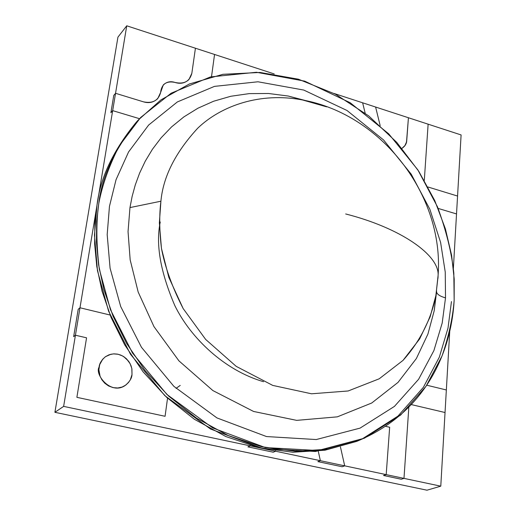 <?xml version="1.0" encoding="UTF-8"?>
<svg xmlns="http://www.w3.org/2000/svg" width="516" height="516" viewBox="0 0 516 516"><rect width="100%" height="100%" fill="white"/><g stroke="black" fill="none" stroke-linecap="round" stroke-linejoin="round"><path stroke-width="0.77" d="M160.669 92.338L157.709 98.646C153.691 102.4 148.969 103.471 143.538 101.858C152.73 103.69 158.438 100.517 160.669 92.338L160.799 91.074C162.256 83.624 166.984 80.748 174.982 82.431C184.051 84.456 189.669 81.418 191.836 73.33L195.429 48.22L126.743 25.8L115.552 93.299L143.538 101.858L115.552 93.299L126.743 25.8L117.938 37.133L54.902 412.31L117.938 37.133L126.743 25.8L195.429 48.22L191.836 73.33L188.895 79.606C184.922 83.218 180.284 84.16 174.982 82.431C170.577 80.973 166.674 81.805 163.275 84.94L160.669 92.338L163.275 84.94C166.674 81.805 170.577 80.973 174.982 82.431C180.284 84.16 184.922 83.218 188.895 79.606L191.836 73.33L195.429 48.22L214.553 54.464L211.515 76.665L214.553 54.464L274.241 73.943L214.553 54.464L211.515 76.665L214.553 54.464L195.429 48.22L191.836 73.33C189.669 81.418 184.051 84.456 174.982 82.431C166.984 80.748 162.256 83.624 160.799 91.074L160.669 92.338C158.438 100.517 152.73 103.69 143.538 101.858C148.969 103.471 153.691 102.4 157.709 98.646L160.669 92.338M160.257 222.009C155.568 244.184 160.431 272.061 174.847 305.646C190.752 338.135 224.544 370.417 263.541 381.705M139.507 118.693L112.675 110.63L79.986 307.775L110.095 315.031L79.986 307.775L112.675 110.63L110.895 112.707L113.765 95.421L115.552 93.299L113.765 95.421L110.895 112.707L112.675 110.63L139.507 118.693L112.675 110.63L110.895 112.707L112.675 110.63L115.552 93.299L113.765 95.421L110.895 112.707L113.765 95.421L115.552 93.299L143.538 101.858L115.552 93.299L112.675 110.63L139.507 118.693M180.219 385.413L176.046 388.387L180.219 385.413M167.545 398.191L165.075 416.289L76.884 397.333L86.559 337.812L75.433 335.226L63.636 406.382L250.221 445.856L250.112 445.347L250.221 445.856L63.636 406.382L75.433 335.226L73.659 336.658L78.206 309.29L79.986 307.775L78.206 309.29L73.659 336.658L75.433 335.226L86.559 337.812L76.884 397.333L165.075 416.289L167.545 398.191L165.075 416.289L76.884 397.333L86.559 337.812L75.433 335.226L79.986 307.775L78.206 309.29L73.659 336.658L75.433 335.226L73.659 336.658L78.206 309.29L79.986 307.775L110.095 315.031L79.986 307.775L75.433 335.226L86.559 337.812L76.884 397.333L165.075 416.289L167.545 398.191M275.518 450.745L275.621 451.229L320.372 460.698L318.262 451.184L320.372 460.698L275.621 451.229L273.241 452.21L247.906 446.862L250.221 445.856L247.906 446.862L273.241 452.21L275.621 451.229L275.518 450.745L275.621 451.229L250.221 445.856L250.112 445.347L250.221 445.856L247.906 446.862L250.221 445.856L275.621 451.229L273.241 452.21L275.621 451.229M340.418 446.843L344.707 465.845L386.194 474.623L389.657 427.261L385.807 426.39L389.657 427.261L386.194 474.623L344.707 465.845L342.147 466.754L317.875 461.627L320.372 460.698L317.875 461.627L342.147 466.754L344.707 465.845L340.418 446.843L344.707 465.845L320.372 460.698L318.262 451.184L320.372 460.698L317.875 461.627L320.372 460.698L344.707 465.845L342.147 466.754L344.707 465.845L340.418 446.843M426.751 385.207L446.346 389.967L449.739 331.304L446.346 389.967L426.751 385.207L446.346 389.967L445.037 412.523L411.433 404.608L445.037 412.523L440.78 486.169L445.037 412.523L411.433 404.608L445.037 412.523L446.346 389.967L426.751 385.207M453.377 268.352L456.525 213.94L438.142 208.419L456.525 213.94L438.142 208.419L456.525 213.94L461.098 134.94L428.125 124.175L424.3 180.336L428.125 124.175L461.098 134.94L457.563 196.054L428.028 187.005L457.563 196.054L456.525 213.94M365.16 113.152L362.638 102.8L334.097 93.48L362.638 102.8L365.16 113.152L362.638 102.8L375.609 107.031L380.182 125.659L375.609 107.031L408.427 117.745L375.609 107.031L380.182 125.659L375.609 107.031L362.638 102.8L365.16 113.152M406.743 140.352L408.427 117.745L406.511 141.99L404.77 145.925L401.951 148.402C405.163 146.086 406.756 143.403 406.743 140.352L408.427 117.745L428.125 124.175L424.3 180.336L428.125 124.175L408.427 117.745L406.743 140.352C406.756 143.403 405.163 146.086 401.951 148.402L405.144 145.383L406.208 143.126L406.743 140.352M408.827 407.33L403.983 478.384L440.78 486.169L403.983 478.384L401.274 479.235L383.53 475.488L386.194 474.623L383.53 475.488L401.274 479.235L403.983 478.384L408.827 407.33L403.983 478.384L386.194 474.623L383.53 475.488L401.274 479.235L403.983 478.384L401.274 479.235L383.53 475.488L386.194 474.623L389.657 427.261L385.807 426.39L389.657 427.261L386.194 474.623L403.983 478.384L408.827 407.33M426.996 490.2L54.902 412.31L63.636 406.382L54.902 412.31L426.996 490.2L440.78 486.169L426.996 490.2M132.006 374.558C131.851 378.273 129.516 381.956 125.007 385.594C110.663 395.327 94.409 374.203 99.098 367.153C99.317 363.69 101.426 360.213 105.406 356.73L110.837 354.266L114.068 353.853L117.429 354.118L120.731 355.079L123.763 356.659L126.381 358.717L130.084 363.599L131.832 368.508L132.006 374.558L131.922 368.979L131 365.631L129.213 362.109L126.414 358.749L122.64 355.988L118.164 354.273L113.475 353.879L109.108 354.776L105.47 356.685L102.723 359.194L100.846 361.935L99.691 364.638L98.885 369.759L100.059 376.19L101.865 379.757L104.703 383.162L108.534 385.942L113.075 387.632L117.803 387.98L122.169 387.019L125.788 385.059L128.49 382.511L130.329 379.763L132.006 374.558L131.832 368.508L130.084 363.599L128.497 361.09L123.763 356.659L120.731 355.079L117.429 354.118L114.068 353.853L110.837 354.266L105.406 356.73C101.426 360.213 99.317 363.69 99.098 367.153C94.409 374.203 110.663 395.327 125.007 385.594C129.516 381.956 131.851 378.273 132.006 374.558L130.329 379.763L128.49 382.511L125.788 385.059L122.169 387.019L117.803 387.98L113.075 387.632L108.534 385.942L104.703 383.162L101.865 379.757L100.059 376.19L99.136 372.791L98.885 369.759L99.691 364.638L102.723 359.194L105.47 356.685L109.108 354.776L113.475 353.879L118.164 354.273L122.64 355.988L126.414 358.749L129.213 362.109L131 365.631L131.922 368.979L132.006 374.558M451.455 301.589L448.004 328.092L439.335 357.13L423.359 387.361L397.946 416.115L361.761 439.206L315.521 451.494L262.973 448.552L210.502 429.015L164.875 395.695L130.554 354.382L108.605 311.219L97.466 270.687L94.48 235.148L96.982 205.265C100.233 177.459 113.675 149.401 137.295 121.099M138.224 120.073L136.359 122.118C113.346 150.137 100.22 177.852 96.982 205.265L94.892 223.434L94.628 243.849L96.789 266.514L102.058 291.243L111.146 317.611L124.691 344.856L143.119 371.875L166.507 397.223L194.403 419.295L225.808 436.53L259.213 447.72L292.843 452.248L324.951 450.223L356.704 441.386L327.473 449.255L295.281 451.274L261.567 446.714L228.072 435.478L196.57 418.179L168.584 396.024L145.119 370.585L126.626 343.469L113.036 316.134L103.909 289.676L98.614 264.869L96.434 242.133L96.692 221.654L98.782 203.439C102.013 175.943 115.165 148.156 138.224 120.073L160.928 99.898L189.398 83.979L222.957 74.304L260.045 72.453L298.39 79.2L335.4 94.164L368.734 115.926L396.772 142.39L418.766 171.293L434.782 200.634L445.424 228.93L451.59 255.233L454.209 279.053L454.157 300.241C452.061 340.953 433.388 409.633 356.704 441.386M454.157 300.241L453.816 273.067C451.713 252.853 446.269 230.775 437.484 206.826L417.857 169.893L388.729 133.844L350.261 102.774L304.73 81.147L256.433 72.266L210.476 76.929L171.119 93.215L140.629 117.506L119.248 145.905C109.14 165.681 102.316 184.857 98.782 203.439C96.086 222.357 96.253 244.229 99.291 269.062L110.476 309.716L132.515 353.034L166.952 394.488L212.715 427.932L265.334 447.559L318.017 450.526L364.361 438.219L400.616 415.064L426.061 386.239L442.051 355.93C448.804 336.045 452.842 317.482 454.157 300.241M445.514 297.887L442.186 323.068L433.885 350.616L418.631 379.247L394.437 406.402L360.065 428.119L316.231 439.548L266.514 436.555L216.952 417.921L173.879 386.349L141.461 347.287L120.686 306.504L110.089 268.217L107.18 234.619L109.456 206.348L116.036 179.716L128.561 151.968L148.64 125.046L177.343 101.949L214.501 86.372L257.981 81.786L303.769 90.061L346.997 110.489L383.543 139.933L411.213 174.156L429.841 209.232L440.6 242.391L445.25 272.119L445.514 297.887L445.25 272.119L440.6 242.391L429.841 209.232L411.213 174.156L383.543 139.933L346.997 110.489L303.769 90.061L257.981 81.786L214.501 86.372L177.343 101.949L148.64 125.046L128.561 151.968L116.036 179.716L109.456 206.348L107.18 234.619L110.089 268.217L120.686 306.504L141.461 347.287L173.879 386.349L216.952 417.921L266.514 436.555L316.231 439.548L360.065 428.119L394.437 406.402L418.631 379.247L433.885 350.616L442.186 323.068L445.514 297.887C439.877 296.268 436.891 294.243 436.562 291.798C436.891 294.243 439.877 296.268 445.514 297.887M129.974 207.58L132.128 196.415L135.295 184.876L139.623 173.073L145.273 161.153L152.401 149.311L161.147 137.785L171.615 126.871L183.864 116.906L197.892 108.237L213.605 101.239L230.82 96.266L249.26 93.615L268.546 93.499L288.244 96.034L307.594 101.104L288.244 96.034L268.546 93.499L249.26 93.615L230.82 96.266L213.605 101.239L197.892 108.237L183.864 116.906L171.615 126.871L161.147 137.785L152.401 149.311L145.273 161.153L139.623 173.073L135.295 184.876L132.128 196.415L129.974 207.58L128.045 231.607L130.174 259.89L138.178 292.043L153.974 326.634L178.917 360.845L212.889 390.58L253.569 411.452L296.681 420.366L337.322 416.851L371.701 403.022L398.023 382.401L416.38 358.517L427.925 334.052L434.214 310.709L427.925 334.052L416.38 358.517L398.023 382.401L371.701 403.022L337.322 416.851L296.681 420.366L253.569 411.452L212.889 390.58L178.917 360.845L153.974 326.634L138.178 292.043L130.174 259.89L128.045 231.607L129.974 207.58L160.915 201.214L129.974 207.58M436.575 291.488L434.214 310.709L436.613 290.85M288.244 96.034L302.808 100.033C260.457 91.79 221.1 105.735 197.718 128.207C175.414 152.433 163.146 176.769 160.915 201.214C159.192 214.946 159.373 230.671 161.45 248.383C165.055 267.282 172.286 287.328 183.141 308.529L205.639 339.405L236.186 366.347L272.751 385.413L311.529 393.792L348.152 390.98L379.189 378.808L403.009 360.4C421.972 339.283 431.724 316.373 435.852 295.7L438.116 276.047L435.852 295.7L430.138 316.843L419.65 338.928L403.009 360.4L379.189 378.808L348.152 390.98L311.529 393.792L272.751 385.413L236.186 366.347L205.639 339.405L183.141 308.529L168.816 277.35L161.45 248.383L159.36 222.886L160.915 201.214C163.146 176.769 175.414 152.433 197.718 128.207C221.1 105.735 260.457 91.79 302.808 100.033L326.609 106.844M437.994 278.253L438.103 275.389C439.503 255.297 401.113 228.066 345.662 213.959C401.113 228.066 439.503 255.297 438.103 275.389L437.994 278.253M247.906 446.862L273.241 452.21L247.906 446.862M317.875 461.627L342.147 466.754L317.875 461.627M428.028 187.005L457.563 196.054L428.028 187.005M436.562 291.798L434.214 310.709L438.103 275.389C444.141 195.416 381.937 114.468 302.808 100.033"/></g></svg>
